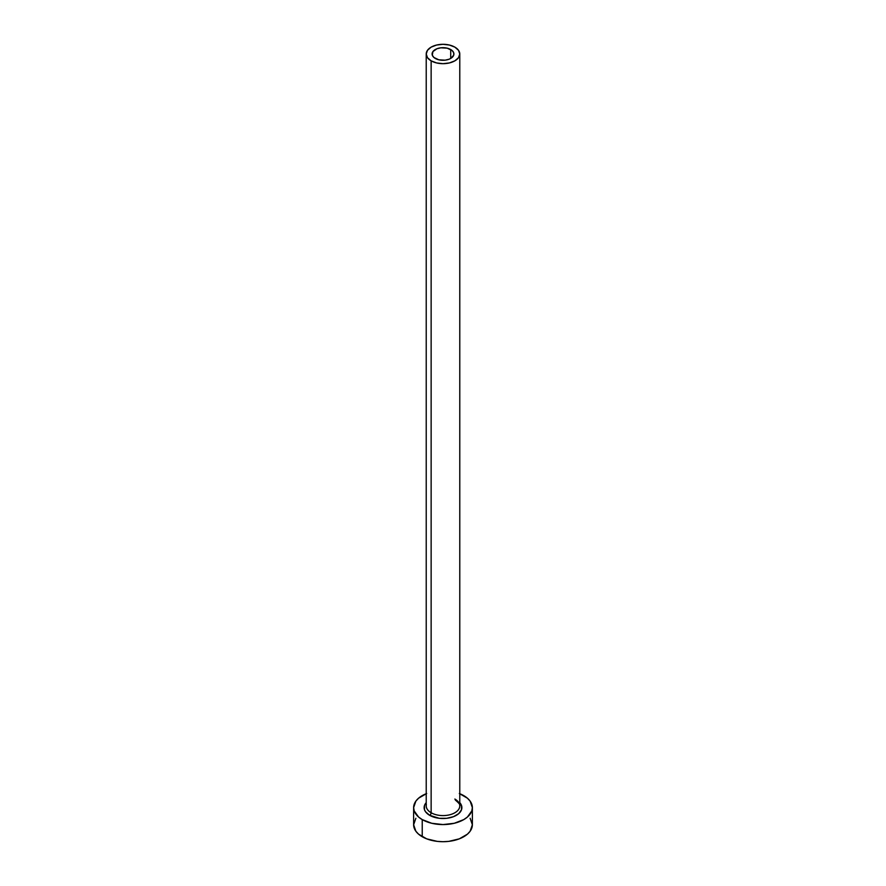 <?xml version="1.0" encoding="UTF-8"?>
<svg xmlns="http://www.w3.org/2000/svg" width="886" height="886" viewBox="0 0 886 886"><rect width="100%" height="100%" fill="white"/><g stroke="black" fill="none" stroke-linecap="round" stroke-linejoin="round"><path stroke-width="1.33" d="M435.292 58.443A10.909 6.302 180 0 1 432.091 53.991A10.909 6.302 180 0 1 438.825 48.165A10.909 6.302 180 0 1 450.708 49.538L450.708 58.443L449.058 59.229L445.126 60.17L438.825 59.805L433.93 57.49L432.302 55.22L432.922 51.576L436.942 48.752L440.874 47.811L447.175 48.165L452.07 50.491L453.698 52.761L453.698 55.22L450.708 58.443L450.708 49.538A10.909 6.302 180 0 1 453.909 53.991A10.909 6.302 180 0 1 447.175 59.805A10.909 6.302 180 0 1 435.292 58.443M426.365 804.599A16.779 9.691 0 0 0 431.139 812.75A2.093 1.207 -60 0 1 429.655 815.319A18.883 10.898 180 0 1 426.221 802.627L424.483 805.485L424.483 809.738L425.557 811.786L429.655 815.319A2.093 1.207 120 0 0 431.139 812.75A16.779 9.691 0 0 0 449.423 814.854A16.779 9.691 0 0 0 459.779 805.906L459.779 53.991A16.779 9.691 180 0 1 449.423 62.939A16.779 9.691 180 0 1 431.139 60.835L431.139 812.75L431.139 60.835A16.779 9.691 180 0 1 426.221 53.991A16.779 9.691 180 0 1 436.576 45.042A16.779 9.691 180 0 1 454.861 47.135A16.779 9.691 180 0 1 459.779 53.991L458.505 50.28L454.861 47.135L449.423 45.042L443 44.3L436.576 45.042L431.139 47.135L427.495 50.28L426.221 53.991L427.495 57.701L431.139 60.835L436.576 62.939L443 63.681L449.423 62.939L454.861 60.835L458.505 57.701L459.779 53.991M459.779 793.701A29.371 16.956 180 0 1 463.766 795.628A29.371 16.956 180 0 1 472.371 807.611A29.371 16.956 180 0 1 454.241 823.282A29.371 16.956 180 0 1 422.234 819.605L422.234 836.738A29.371 16.956 0 0 0 454.241 840.404A29.371 16.956 0 0 0 472.371 824.744L470.134 818.254M415.866 818.254L413.629 824.744A29.371 16.956 0 0 0 422.234 836.738L422.234 819.605A29.371 16.956 180 0 1 413.629 807.611A29.371 16.956 180 0 1 426.221 793.701M426.687 793.524L418.58 798.197L415.866 801.132L413.629 807.611L414.194 810.923L418.58 817.036L422.234 819.605L431.759 823.282L443 824.567L454.241 823.282L463.766 819.605L467.42 817.036L471.806 810.923L472.371 807.611L470.134 801.132L467.42 798.197L459.313 793.524M459.779 802.627L461.517 805.485L461.517 809.738L458.693 813.669L453.488 816.682L446.688 818.31L439.312 818.31L429.655 815.319A18.883 10.898 180 0 0 454.13 816.416A18.883 10.898 180 0 0 459.779 802.627M413.629 807.611L413.629 824.744L415.866 831.234L418.58 834.169L426.687 838.843L437.274 841.379L443 841.7L448.726 841.379L459.313 838.843L467.42 834.169L470.134 831.234L472.371 824.744L472.371 807.611M426.221 53.991L426.221 805.906A16.779 9.691 0 0 0 431.139 812.75A16.779 9.691 0 0 0 448.36 815.087A16.779 9.691 0 0 0 459.635 807.201A16.779 9.691 0 0 0 454.861 799.05M459.779 805.906C460.687 805.252 459.192 803.292 455.304 800.014"/></g></svg>
